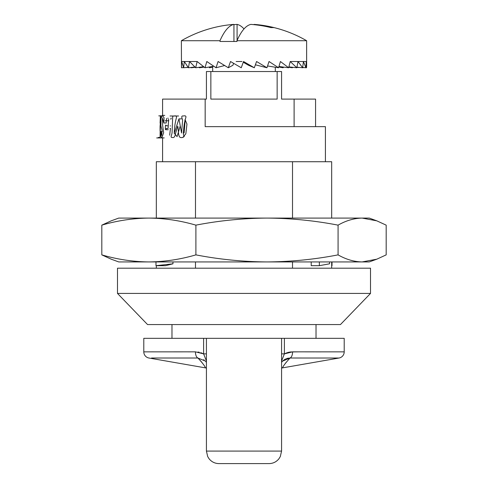 <?xml version="1.0" encoding="UTF-8"?>
<svg xmlns="http://www.w3.org/2000/svg" width="488" height="488" viewBox="0 0 488 488"><rect width="100%" height="100%" fill="white"/><g stroke="black" fill="none" stroke-linecap="round" stroke-linejoin="round"><path stroke-width="0.73" d="M117.486 293.428L147.547 324.563L340.453 324.563L370.514 293.428L370.514 268.193L117.486 268.193L117.486 293.428L370.514 293.428M163.822 123L162.351 117.84L162.583 124.959L163.632 132.797L161.821 137.897L160.869 136.42L160.93 131.492L161.772 135.536L162.077 130.052L160.887 125.886L161.003 118.291L162.4 115.382L164.047 117.693L163.822 123L166.182 123L166.579 118.438M169.976 128.374L170.458 128.374L169.678 135.182M182.866 137.433L185.83 133.791L186.959 124.104L185.202 119.944L184.11 132.968L183.342 132.968M174.399 133.389L177.065 136.634L180.188 126.172M325.417 161.723L325.417 126.648L205.167 126.648L205.167 99.094L206.424 99.094L206.424 71.535L281.576 71.535L281.576 99.094L315.565 99.094L315.565 126.648M162.583 115.382L162.583 99.094L205.167 99.094M162.583 161.723L162.583 137.897M160.778 116.004L161.571 116.004L160.778 116.004L160.076 137.701L160.247 122.946C160.454 119.322 160.076 114.448 160.778 116.004M160.082 125.623L160.076 130.723M160.375 116.004L160.088 122.946M168.616 119.09L168.098 128.374L166.231 128.564C165.578 130.034 165.286 129.68 165.359 127.496C165.408 125.111 165.719 124.525 166.286 125.733L168.232 125.916L168.616 119.09M170.141 125.916L170.593 125.916M182.64 119.944C182.067 118.407 180.725 115.583 183.281 116.004C185.641 115.461 186.428 116.174 185.647 118.133C184.513 121.969 183.836 126.148 183.61 130.656C183.085 132.943 183.299 134.883 184.251 136.469C183.067 137.537 181.707 137.854 180.163 137.433C177.882 135.859 178.675 129.643 177.711 126.172L175.509 133.535C175.015 136.732 173.935 138.031 172.264 137.433C169.775 137.842 172.227 134.517 172.099 132.053L172.715 116.15C173.691 116.388 176.802 114.643 176.442 117.657C175.131 122.397 174.387 127.642 174.216 133.389L178.95 118.889L181.566 132.968L182.64 119.944M156.319 268.193L156.319 265.685M156.319 218.087L156.319 161.723L331.681 161.723L331.681 218.087M195.487 268.193L195.487 261.928M195.487 218.087L195.487 161.723M292.513 268.193L292.513 261.928M292.513 218.087L292.513 161.723M331.681 268.193L331.681 261.928M281.576 353.873L284.388 353.873L292.574 351.842L344.211 351.86L344.211 338.337L206.424 338.337L206.424 451.077L281.576 451.077L280.301 456.585L278.892 458.83C276.336 461.923 273.06 463.515 269.053 463.6L218.947 463.6C214.94 463.515 211.664 461.923 209.108 458.83L207.699 456.585L206.424 451.077L207.699 456.585L209.108 458.83C211.664 461.923 214.94 463.515 218.947 463.6M268.613 463.6L269.053 463.6C273.06 463.515 276.336 461.923 278.892 458.83L280.301 456.585L281.576 451.077L281.576 338.337M210.859 71.535L210.859 99.094L277.141 99.094L277.141 71.535M206.424 367.964A12.523 12.523 0 0 0 205.411 367.751L205.411 367.751C204.82 366.03 202.331 362.785 197.945 358.015L201.562 361.98M202.117 362.688L203.081 363.993M205.296 361.022L197.945 358.015L151.53 358.015M161.76 358.015L165.389 358.021M166.256 358.021L170.776 358.027M173.252 358.027L194.663 358.015M206.424 368.043L148.98 358.027A6.265 6.265 89.4 0 1 143.789 351.86L195.426 351.842L203.612 353.873L200.788 352.684M199.275 352.269L197.933 352.025M143.789 351.86L143.789 338.337L203.612 338.337L203.612 353.873L206.424 361.004L203.612 353.873L206.424 353.873M203.685 359.705L204.161 360.04M205.332 361.053L206.424 362.31M197.945 358.015A6.265 3.038 -90 0 1 195.426 351.842L194.151 351.842M190.643 351.848L187.971 351.848M176.644 351.86L176.266 351.86M166.213 351.854L162.01 351.854M153.427 351.842L152.567 351.842M152.524 351.842L151.493 351.842M284.388 353.873L281.576 361.004L284.388 353.873L284.388 338.337M298.577 351.848L290.683 351.946M290.445 351.97L288.487 352.324M288.359 352.36L287.365 352.635M286.737 352.842L284.681 353.727M329.626 351.848L329.217 351.848M320.945 351.86L316.023 351.86M313.955 351.86L308.001 351.854M203.612 338.337L206.424 338.337M307.843 358.027L339.02 358.027A6.265 6.265 0 0 0 344.211 351.86M292.574 351.842A6.265 3.038 90 0 1 290.055 358.015L282.65 361.077M281.576 368.043L339.02 358.027L290.055 358.015C285.669 362.785 283.18 366.03 282.589 367.751L282.589 367.751A12.523 12.523 0 0 0 281.576 367.964M281.576 362.31L282.747 360.98M283.022 360.717L284.913 359.333M284.998 359.284L285.553 358.991M286.279 358.674L288.542 358.088M289.506 358.015L289.896 358.009M284.937 363.963L286.371 362.065M288.865 359.217L290.055 358.015M236.161 61.512L241.993 61.512M305.945 67.704L306.513 67.759L306.629 65.569L306.629 40.718L236.967 40.718L236.967 41.474L219.99 41.474L219.99 40.718L181.371 40.718L181.487 67.759L181.664 61.512L183.641 67.759L184.293 61.512L181.664 61.512M306.629 65.569L306.238 61.512L305.939 67.759L303.42 61.512L302.658 67.759L298.003 61.512L296.814 67.759L290.232 61.512L288.658 67.759L280.435 61.512L278.556 67.759L269.047 61.512L266.936 67.759L256.566 61.512L254.321 67.759L243.53 61.512L241.249 67.759L230.519 61.512L228.305 67.759L218.099 61.512L216.038 67.759L206.808 61.512L204.997 67.759L197.146 61.512L195.664 67.759L189.527 61.512L188.441 67.759L184.293 61.512L197.146 61.512M302.682 67.582L304.427 67.612M296.875 67.448L299.797 67.466M288.786 67.271L292.336 67.759L292.83 67.307M278.782 67.021L283.003 67.759L283.851 67.13M254.059 24.668L254.059 24.4A125.105 121.122 90 0 1 269.022 26.462A125.105 121.122 90 0 1 274.036 27.596L270.901 27.596A125.105 121.122 -90 0 0 250.924 24.4A124.952 31.275 90 0 0 236.967 40.718M233.941 24.668A125.105 121.122 90 0 1 237.076 24.4A124.952 31.275 -90 0 1 244 28.932M219.99 40.718A124.952 31.275 -90 0 1 233.941 24.4A125.105 121.122 -90 0 0 218.978 26.462A125.263 125.263 0 0 0 181.371 40.718M209.218 67.021L209.444 67.759L212.683 67.228M199.214 67.271L199.342 67.759L204.149 67.13M191.125 67.448L191.186 67.759L195.169 67.307M185.318 67.582L188.203 67.466M182.054 67.704L183.573 67.612M237.076 40.467L237.076 24.4M233.941 24.4L233.941 41.474M290.232 61.512L306.336 61.512M302.7 67.435L305.939 67.759M296.93 67.167L302.658 67.759M288.89 66.862L296.814 67.759M278.941 66.49L288.658 67.759M267.552 65.959L278.556 67.759M255.389 64.8L266.936 67.759M243.268 62.244L248.477 65.258L254.321 67.759M233.599 63.324L232.916 65.258L228.305 67.759M224.602 65.538L216.038 67.759M213.695 66.234L204.997 67.759M203.545 66.679L195.664 67.759M194.846 67.015L188.441 67.759M188.069 67.295L183.641 67.759M183.549 67.551L181.487 67.759M376.821 220.844L362.126 218.087L369.264 218.087L376.821 220.844L386.185 225.145L386.185 254.876L376.821 259.177L362.126 261.928C354.038 261.775 346.022 259.421 338.074 254.876L338.074 225.145C314.589 220.6 290.891 218.246 266.985 218.087C243.079 218.246 219.38 220.6 195.895 225.145C180.353 220.6 164.676 218.246 148.852 218.087C133.035 218.246 117.358 220.6 101.815 225.145L111.179 220.844L118.737 218.087L362.126 218.087C354.038 218.246 346.022 220.6 338.074 225.145M148.852 261.928L266.985 261.928C243.079 261.775 219.38 259.421 195.895 254.876C180.353 259.421 164.676 261.775 148.852 261.928C133.035 261.775 117.358 259.421 101.815 254.876L111.179 259.177L118.737 261.928L148.852 261.928M311.216 261.928L311.216 265.685L319.359 265.685L319.359 261.928M319.359 265.685L329.559 263.807L329.559 261.928M338.074 254.876C314.589 259.421 290.891 261.775 266.985 261.928L369.264 261.928L376.821 259.177M195.895 254.876L195.895 225.145M101.815 254.876L101.815 225.145M331.681 265.685L332.011 265.685L332.011 261.928M155.989 265.685L172.972 263.807L165.505 265.685L155.989 265.685L155.989 261.928M172.972 263.807L172.972 261.928M170.635 119.09L170.989 119.09M184.836 119.944L185.202 119.944M161.815 137.897L164.194 137.897M160.924 131.492L162.394 131.492M160.57 116.004L160.253 116.004M162.4 115.382L164.773 115.382M156.685 137.927L162.583 137.927M158.307 137.433L160.076 137.433M161.656 115.857L158.771 115.857M165.17 120.756L168.836 120.756M171.379 118.206L170.91 118.206M168.104 118.206L167.713 118.206M173.685 116.004L170.019 116.004M165.566 129.71L168.293 129.71M167.128 128.374L166.646 128.374M181.432 118.883L178.937 118.883M178.608 116.004L174.161 116.004M171.977 338.337L171.977 324.563M294.105 126.648L294.105 99.094M316.023 338.337L316.023 324.563M275.317 67.228L275.317 71.535M212.683 66.411L212.683 71.535M306.629 40.718A125.263 125.263 0 0 0 269.022 26.462"/></g></svg>

